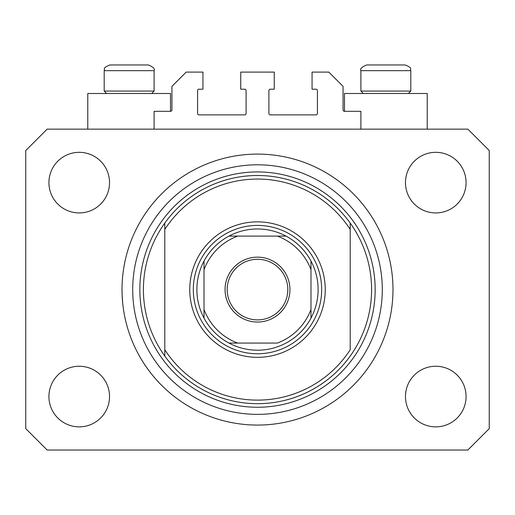 <?xml version="1.0" encoding="UTF-8"?>
<svg xmlns="http://www.w3.org/2000/svg" width="515" height="515" viewBox="0 0 515 515"><rect width="100%" height="100%" fill="white"/><g stroke="black" fill="none" stroke-linecap="round" stroke-linejoin="round"><path stroke-width="0.77" d="M360.899 129.149L360.899 111.317L344.496 111.317A1.429 1.429 0 0 1 343.067 109.895L343.067 86.359L328.808 72.1L312.051 72.1L312.051 89.211L315.972 89.211A1.429 1.429 0 0 1 317.401 90.64L317.401 113.461A1.429 1.429 0 0 1 315.972 114.884L270.336 114.884A1.429 1.429 0 0 1 268.907 113.461L268.907 90.64A1.429 1.429 0 0 1 270.336 89.211L274.257 89.211L274.257 72.1L240.743 72.1L240.743 89.211L244.664 89.211A1.429 1.429 0 0 1 246.093 90.64L246.093 113.461A1.429 1.429 0 0 1 244.664 114.884L199.028 114.884A1.429 1.429 0 0 1 197.599 113.461L197.599 90.64A1.429 1.429 0 0 1 199.028 89.211L202.949 89.211L202.949 72.1L186.192 72.1L171.933 86.359L171.933 109.895A1.429 1.429 0 0 1 170.504 111.317L154.101 111.317L154.101 129.149M122.016 289.591A135.484 135.484 0 0 0 257.5 425.075A135.484 135.484 0 0 0 392.984 289.591A135.484 135.484 0 0 0 257.5 154.101A135.484 135.484 0 0 0 122.016 289.591L122.119 294.876M122.126 295.056L122.737 303.573M427.212 129.149L427.212 93.492L344.496 93.492L344.496 111.317M87.788 129.149L87.788 93.492L170.504 93.492L170.504 111.317M48.925 396.55A30.308 30.308 0 0 0 79.233 426.858A30.308 30.308 0 0 0 109.534 396.55A30.308 30.308 0 0 0 79.233 366.242A30.308 30.308 0 0 0 48.925 396.55M405.466 396.55A30.308 30.308 0 0 0 435.767 426.858A30.308 30.308 0 0 0 466.075 396.55A30.308 30.308 0 0 0 435.767 366.242A30.308 30.308 0 0 0 405.466 396.55M405.466 182.625A30.308 30.308 0 0 0 435.767 212.933A30.308 30.308 0 0 0 466.075 182.625A30.308 30.308 0 0 0 435.767 152.324A30.308 30.308 0 0 0 405.466 182.625M48.925 182.625A30.308 30.308 0 0 0 79.233 212.933A30.308 30.308 0 0 0 109.534 182.625A30.308 30.308 0 0 0 79.233 152.324A30.308 30.308 0 0 0 48.925 182.625M47.142 450.033L467.858 450.033L489.25 428.641L489.25 150.541L467.858 129.149L47.142 129.149L25.75 150.541L25.75 428.641L47.142 450.033M141.625 64.967L118.418 64.967M398.333 64.967L405.105 64.967L398.333 64.967M363.32 93.492L360.899 91.065L410.809 91.065L410.809 70.671L360.899 70.671C359.76 68.997 361.659 67.092 366.603 64.967L405.105 64.967C413.223 68.057 409.728 69.306 410.809 70.671C409.728 69.306 413.223 68.057 405.105 64.967M396.743 64.967L366.603 64.967C361.659 67.092 359.76 68.997 360.899 70.671L360.899 91.065M106.611 93.492L104.191 91.065L154.101 91.065L154.101 70.671L104.191 70.671C105.388 69.3 101.5 68.328 109.895 64.967L148.397 64.967C153.341 67.092 155.24 68.997 154.101 70.671C155.24 68.997 153.341 67.092 148.397 64.967M116.667 64.967L109.895 64.967C101.5 68.328 105.388 69.3 104.191 70.671L104.191 91.065M325.242 289.591A67.742 67.742 0 0 1 257.5 357.333A67.742 67.742 0 0 1 189.758 289.591A67.742 67.742 0 0 1 257.5 221.849A67.742 67.742 0 0 1 325.242 289.591M143.408 289.591A114.092 114.092 0 0 0 350.2 356.097A114.092 114.092 0 0 0 350.2 223.079L350.2 229.4A110.525 110.525 0 0 0 164.8 229.4L164.8 349.782A110.525 110.525 0 0 0 350.2 349.782L350.2 223.079A114.092 114.092 0 0 0 164.8 223.079L164.8 229.4L164.8 223.079A114.092 114.092 0 0 0 143.408 289.591M382.291 289.591A124.791 124.791 0 0 0 257.5 164.8A124.791 124.791 0 0 0 132.709 289.591A124.791 124.791 0 0 0 257.5 414.375A124.791 124.791 0 0 0 382.291 289.591M164.8 349.782L164.8 356.097L164.8 349.782M289.945 289.591A32.445 32.445 0 0 1 257.5 322.036A32.445 32.445 0 0 1 225.055 289.591A32.445 32.445 0 0 1 257.5 257.146A32.445 32.445 0 0 1 289.945 289.591M227.192 289.591A30.308 30.308 0 0 0 257.5 319.892A30.308 30.308 0 0 0 287.808 289.591A30.308 30.308 0 0 0 257.5 259.283A30.308 30.308 0 0 0 227.192 289.591M318.109 289.591A60.609 60.609 0 0 0 310.983 261.066L310.983 269.738L310.983 261.066A60.609 60.609 0 0 0 228.975 236.108L237.647 236.108L228.975 236.108A60.609 60.609 0 0 0 204.017 318.109L204.017 309.438L204.017 318.109A60.609 60.609 0 0 0 228.975 343.067L277.353 343.067A57.049 57.049 0 0 0 310.983 309.438L310.983 269.738A57.049 57.049 0 0 0 277.353 236.108L237.647 236.108A57.049 57.049 0 0 0 204.017 269.738L204.017 309.438A57.049 57.049 0 0 0 237.647 343.067L228.975 343.067A60.609 60.609 0 0 0 310.983 318.109L310.983 309.438L310.983 318.109A60.609 60.609 0 0 0 318.109 289.591M193.325 289.591A64.175 64.175 0 0 1 257.5 225.409A64.175 64.175 0 0 1 321.675 289.591A64.175 64.175 0 0 1 257.5 353.766A64.175 64.175 0 0 1 193.325 289.591M204.017 261.066L204.017 269.738L204.017 261.066A60.609 60.609 0 0 1 228.975 236.108M286.025 236.108L277.353 236.108L286.025 236.108A60.609 60.609 0 0 1 310.983 261.066M375.158 289.591A117.658 117.658 0 0 1 257.5 407.249A117.658 117.658 0 0 1 139.842 289.591A117.658 117.658 0 0 1 257.5 171.933A117.658 117.658 0 0 1 375.158 289.591M310.983 318.109A60.609 60.609 0 0 1 286.025 343.067M228.975 343.067A60.609 60.609 0 0 1 204.017 318.109M408.389 93.492L410.809 91.065M151.68 93.492L154.101 91.065"/></g></svg>
